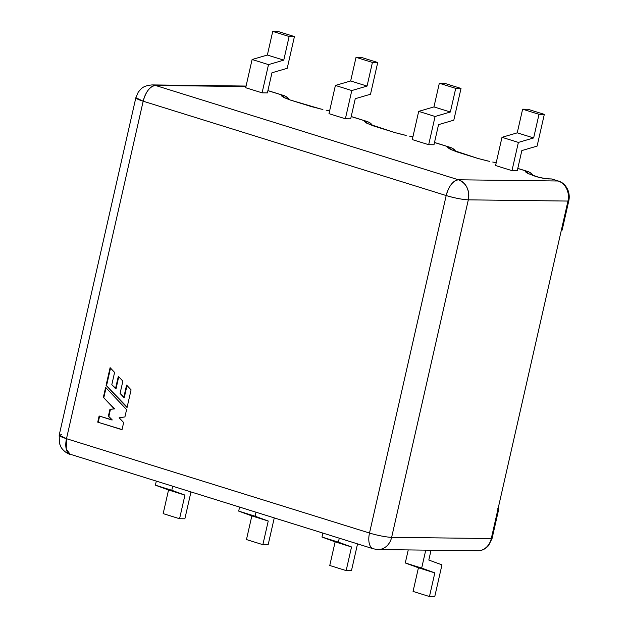 <?xml version="1.0" encoding="UTF-8"?>
<svg xmlns="http://www.w3.org/2000/svg" width="628" height="628" viewBox="0 0 628 628"><rect width="100%" height="100%" fill="white"/><g stroke="black" fill="none" stroke-linecap="round" stroke-linejoin="round"><path stroke-width="0.94" d="M421.678 568.081L434.827 572.893L429.458 596.537L434.757 596.6L441.963 564.862L428.814 560.043L431.051 550.199L428.814 560.043L441.963 564.862L434.757 596.6L429.458 596.537L413.059 591.427L418.429 567.79L405.28 562.971L408.247 549.924L405.28 562.971L421.678 568.081L425.753 550.136L421.678 568.081L405.28 562.971L418.429 567.79L434.827 572.893L421.678 568.081M338.382 542.145L351.531 546.964L346.161 570.601L351.46 570.664L357.544 543.895L351.46 570.664L346.161 570.601L329.763 565.498L335.132 541.862L321.983 537.042L322.878 533.109L321.983 537.042L338.382 542.145L339.277 538.212L338.382 542.145L321.983 537.042L335.132 541.862L329.763 565.498L346.161 570.601L351.531 546.964L335.132 541.862L351.531 546.964L338.382 542.145M255.086 516.216L268.235 521.028L262.865 544.672L268.164 544.735L274.248 517.967L268.164 544.735L262.865 544.672L246.466 539.562L251.836 515.926L238.687 511.106L239.582 507.173L238.687 511.106L255.086 516.216L255.981 512.275L255.086 516.216L238.687 511.106L251.836 515.926L246.466 539.562L262.865 544.672L268.235 521.028L251.836 515.926L268.235 521.028L255.086 516.216M171.789 490.28L184.938 495.1L179.569 518.736L184.868 518.799L190.951 492.03L184.868 518.799L179.569 518.736L163.17 513.633L168.54 489.989L155.391 485.177L156.286 481.244L155.391 485.177L171.789 490.28L172.684 486.347L171.789 490.28L155.391 485.177L168.54 489.989L163.17 513.633L179.569 518.736L184.938 495.1L168.54 489.989L184.938 495.1L171.789 490.28M321.136 109.123L290.112 99.978L283.966 97.552M282.349 96.539L281.211 95.621L283.974 95.652L267.897 90.652L283.974 95.652L281.211 95.621A10.009 8.486 90.7 0 1 284.845 97.992M497.839 508.539L498.656 509.237L497.925 509.324L491.292 538.549L391.644 537.332L468.323 199.845L567.963 201.062A16.414 13.918 -89.3 0 0 558.119 181.005L458.479 179.789L155.469 85.455L152.062 84.913A16.414 13.918 90.7 0 1 155.469 85.455L245.956 86.554L155.469 85.455L458.479 179.789L558.119 181.005L551.565 178.964L546.156 178.713L538.848 177.3L527.944 173.509M526.335 172.504L525.196 171.585L527.952 171.617L517.786 168.453L527.952 171.617L525.196 171.585A10.009 8.486 90.7 0 1 528.823 173.956M496.073 162.699A10.009 8.486 90.7 0 1 496.214 162.715L492.729 162.04M487.728 160.988L478.151 158.523L450.551 149.417M448.942 148.404L447.803 147.486L450.559 147.517L434.49 142.517L450.559 147.517L447.803 147.486A10.009 8.486 90.7 0 1 451.43 149.857M412.777 136.763A10.009 8.486 90.7 0 1 412.926 136.778L409.432 136.103M404.432 135.059L394.855 132.587L367.254 123.481M365.645 122.476L364.507 121.557L367.262 121.589L351.193 116.58L367.262 121.589L364.507 121.557A10.009 8.486 90.7 0 1 368.141 123.928M329.48 110.834A10.009 8.486 90.7 0 1 329.629 110.842L326.136 110.175M350.683 118.833L345.384 118.771L328.986 113.668L335.399 85.439L328.986 113.668L345.384 118.771L351.798 90.55L367.058 86.075L372.428 62.439L377.726 62.502L370.512 94.239L355.252 98.706L350.683 118.833L345.384 118.771L351.798 90.55L335.399 85.439L351.798 90.55L367.058 86.075L350.659 80.973L335.399 85.439L350.659 80.973L356.029 57.336L350.659 80.973L367.058 86.075L372.428 62.439L377.726 62.502L361.328 57.399L356.029 57.336L372.428 62.439L356.029 57.336L361.328 57.399L377.726 62.502L370.512 94.239L355.252 98.706L350.683 118.833M433.979 144.77L428.681 144.699L412.282 139.597L418.695 111.376L412.282 139.597L428.681 144.699L435.086 116.478L450.347 112.012L455.724 88.367L461.023 88.438L453.809 120.168L438.548 124.642L433.979 144.77L428.681 144.699L435.086 116.478L418.695 111.376L435.086 116.478L450.347 112.012L433.956 106.901L418.695 111.376L433.956 106.901L439.325 83.265L433.956 106.901L450.347 112.012L455.724 88.367L461.023 88.438L444.624 83.328L439.325 83.265L455.724 88.367L439.325 83.265L444.624 83.328L461.023 88.438L453.809 120.168L438.548 124.642L433.979 144.77M517.276 170.698L511.977 170.635L495.578 165.533L501.992 137.312L495.578 165.533L511.977 170.635L518.383 142.415L533.643 137.94L539.012 114.304L544.319 114.367L537.105 146.104L521.844 150.571L517.276 170.698L511.977 170.635L518.383 142.415L501.992 137.312L518.383 142.415L533.643 137.94L517.244 132.838L501.992 137.312L517.244 132.838L533.643 137.94L539.012 114.304L544.319 114.367L527.92 109.264L522.622 109.201L517.244 132.838L522.622 109.201L539.012 114.304L522.622 109.201L527.92 109.264L544.319 114.367L537.105 146.104L521.844 150.571L517.276 170.698M267.387 92.905L262.088 92.834L245.689 87.732L252.103 59.511L245.689 87.732L262.088 92.834L268.501 64.613L283.762 60.147L289.131 36.503L294.43 36.573L287.216 68.303L271.963 72.777L267.387 92.905L262.088 92.834L268.501 64.613L252.103 59.511L268.501 64.613L283.762 60.147L267.363 55.036L252.103 59.511L267.363 55.036L272.733 31.4L267.363 55.036L283.762 60.147L289.131 36.503L294.43 36.573L278.031 31.463L272.733 31.4L289.131 36.503L272.733 31.4L278.031 31.463L294.43 36.573L287.216 68.303L271.963 72.777L267.387 92.905M527.292 173.14L535.307 176.319A10.009 1.295 -167.2 0 0 548.809 178.933L551.565 178.964L558.119 181.005A16.414 13.918 90.7 0 1 567.963 201.062L561.322 230.28L562.029 229.919M378.001 549.555L477.641 550.772A16.414 13.918 -89.3 0 0 491.292 538.549L391.644 537.332A16.414 2.127 -167.2 0 1 369.507 533.039L66.497 438.697L143.176 101.21A16.414 2.127 -167.2 0 1 135.86 97.685L143.176 101.21C145.877 91.578 149.974 86.326 155.469 85.455A16.414 8.431 107.3 0 0 143.176 101.21L446.186 195.551A16.414 8.431 -72.7 0 1 458.479 179.789C452.984 180.668 448.887 185.919 446.186 195.551C454.868 198.103 462.247 199.531 468.323 199.845C469.713 189.954 466.431 183.274 458.479 179.789A16.414 13.918 90.7 0 1 468.323 199.845A16.414 2.127 -167.2 0 1 446.186 195.551L143.176 101.21L66.497 438.697L369.507 533.039L446.186 195.551L369.507 533.039A16.414 2.127 12.8 0 0 391.644 537.332A16.414 13.918 90.7 0 1 378.001 549.555A16.414 13.918 90.7 0 1 374.594 549.013A16.414 8.431 -72.7 0 1 373.322 548.809A16.414 8.431 -72.7 0 1 369.507 533.039A16.414 8.431 107.3 0 0 373.322 548.809L378.001 549.555A16.414 13.918 -89.3 0 0 391.644 537.332L468.323 199.845L567.963 201.062L497.925 509.324L561.322 230.28A5.205 0.675 12.8 0 0 562.139 230.107L568.772 200.889A5.205 0.675 -167.2 0 1 567.963 201.062A5.205 0.675 12.8 0 0 568.78 200.882C569.612 197.31 569.306 193.644 567.853 189.884C565.71 185.268 562.602 182.332 558.528 181.068A5.205 2.669 -72.7 0 0 558.119 181.005A5.205 2.669 107.3 0 1 558.559 181.084M111.808 384.705L115.521 388.63L118.315 376.345L122.868 381.157L120.074 393.442L123.794 397.375L126.581 385.082L131.079 389.839L127.06 407.533L106.085 385.356L110.104 367.663L114.594 372.412L111.808 384.705L116.054 388.638L115.521 388.63L118.315 376.345L122.868 381.157L120.074 393.442L124.32 397.375L123.794 397.375L126.581 385.082L131.079 389.839L127.06 407.533L106.085 385.356L127.162 407.085L106.085 385.356L110.104 367.663L114.594 372.412L111.808 384.705M124.925 416.929L119.155 417.793L123.645 422.542L122.02 429.709L97.725 422.149L99.122 416.003L111.737 419.936L108.401 416.034L109.931 409.315L114.257 408.867L103.361 397.343L105.614 387.405L126.589 409.582L124.925 416.929L119.155 417.793L123.645 422.542L122.02 429.709L97.725 422.149L122.052 429.568L97.725 422.149L99.122 416.003L112.271 419.944L108.401 416.034L112.271 419.944L108.401 416.034L109.931 409.315L110.457 409.323L108.934 416.034L110.457 409.323L109.931 409.315L114.783 408.867L110.457 409.323L114.783 408.867L103.361 397.343L114.783 408.867L103.361 397.343L105.614 387.405L126.589 409.582L124.925 416.929M552.53 179.365L551.565 178.964A5.205 2.669 107.3 0 1 551.965 179.027L558.528 181.068M283.314 97.183L290.112 99.978L311.559 106.65L322.902 109.508M366.611 123.112L373.409 125.906L394.855 132.587L406.198 135.436M449.899 149.048L456.705 151.843L478.151 158.523L489.495 161.372M532.685 175.479A10.009 8.486 -89.3 0 0 527.952 171.617A10.009 8.486 90.7 0 1 532.685 175.479M455.292 151.387A10.009 8.486 -89.3 0 0 450.559 147.517A10.009 8.486 90.7 0 1 455.292 151.387M371.996 125.451A10.009 8.486 -89.3 0 0 367.262 121.589A10.009 8.486 90.7 0 1 371.996 125.451M284.406 95.731A5.205 2.669 107.3 0 0 283.974 95.652A10.009 8.486 90.7 0 1 288.699 99.514A10.009 8.486 -89.3 0 0 283.974 95.652A5.205 2.669 -72.7 0 1 284.374 95.715L267.913 90.589M246.074 86.06L152.062 84.913C142.462 85.91 141.512 88.477 138.238 92.175L135.86 97.685L59.189 435.165A16.414 2.127 12.8 0 0 66.497 438.697A16.414 8.431 107.3 0 0 70.312 454.476L66.246 449.059L66.497 438.697L59.189 435.165L61.748 434.615M71.584 454.672L373.322 548.809M492.101 538.369A5.205 0.675 -167.2 0 1 491.292 538.549A5.205 0.675 12.8 0 0 492.101 538.377L498.742 509.151A5.205 0.675 -167.2 0 1 497.925 509.324L491.292 538.549A16.414 13.918 90.7 0 1 477.853 550.772A16.414 13.918 90.7 0 1 474.242 550.23M498.083 508.641A5.205 0.675 -167.2 0 1 498.742 509.151M528.384 171.687A5.205 2.669 107.3 0 0 527.952 171.617A5.205 2.669 -72.7 0 1 528.36 171.679L531.312 173.257L533.494 175.746M434.505 142.462L450.967 147.58A5.205 2.669 107.3 0 0 450.559 147.517A5.205 2.669 -72.7 0 1 450.967 147.58L453.918 149.158L456.101 151.654M367.702 121.659A5.205 2.669 107.3 0 0 367.262 121.589A5.205 2.669 -72.7 0 1 367.67 121.651L370.622 123.229L372.812 125.718M434.827 572.893L418.429 567.79L413.059 591.427L429.458 596.537L434.827 572.893M99.617 416.16L98.251 422.157L99.617 416.16M106.046 387.861L103.887 397.351L106.046 387.861M118.739 376.792L116.054 388.638L118.739 376.792M127.013 385.537L124.32 397.375L127.013 385.537M110.528 368.118L106.611 385.364L110.528 368.118M59.189 435.165L59.409 443.297L60.94 446.94C61.136 447.827 65.1 453.071 70.312 454.476M492.101 538.377L488.56 545.591C485.452 549.068 481.809 550.795 477.641 550.772M284.374 95.715L287.326 97.293L289.516 99.789M517.802 168.39L528.36 171.679M351.209 116.525L367.67 121.651"/></g></svg>
